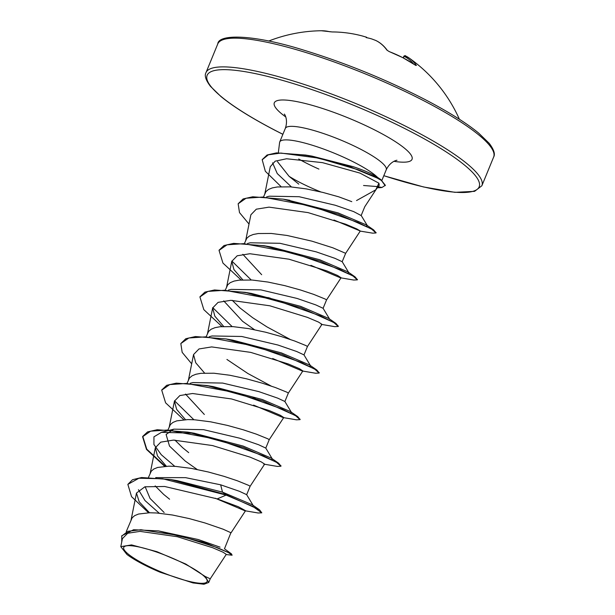 <?xml version="1.0" encoding="UTF-8"?>
<svg xmlns="http://www.w3.org/2000/svg" width="615" height="615" viewBox="0 0 615 615"><rect width="100%" height="100%" fill="white"/><g stroke="black" fill="none" stroke-linecap="round" stroke-linejoin="round"><path stroke-width="0.92" d="M389.126 51.568A1.046 0.415 110.9 0 1 389.241 51.575L389.241 51.575A1.046 0.415 110.9 0 1 389.326 51.652L386.966 50.169A148.353 63.199 -64.2 0 0 375.665 40.421L371.99 39.037A148.492 133.663 101.1 0 0 371.176 38.776A111.069 44.511 156.8 0 0 366.163 37.584A111.069 7.196 -114.9 0 1 366.632 37.254A148.492 64.752 -68 0 0 366.24 37.123L362.45 36.016A1.046 0.461 -75 0 0 362.45 36.008A148.353 132.279 93.6 0 0 332.338 31.949L329.525 31.703A1.046 0.915 -76.2 0 1 329.725 31.726L329.725 31.726A1.046 0.915 -76.2 0 1 329.848 31.765M415.609 65.305A1.046 0.93 -34.4 0 1 416.386 65.444L415.379 65.175A149.076 131.218 148 0 0 402.825 57.695A149.076 131.218 148 0 0 389.326 51.652M186.207 564.693A45.049 8.525 22.3 0 1 201.666 583.312A45.049 8.525 22.3 0 1 144.61 564.278A45.049 8.525 22.3 0 1 129.142 545.659A45.049 8.525 22.3 0 1 186.207 564.693M320.784 191.918A48.7 9.217 22.3 0 1 299.59 182.271A48.7 9.217 22.3 0 1 289.073 176.313L277.511 161.684M298.69 159.001A54.543 10.324 -157.7 0 0 305.017 162.429A54.543 10.324 -157.7 0 0 318.924 169.094M363.557 185.499L376.711 186.53L377.941 186.184M375.796 189.82L379.24 185.346L378.909 183.178L375.788 189.812L356.554 200.552M301.312 154.765L311.951 156.118L353.31 166.719C364.587 170.493 372.713 174.083 377.687 177.497A54.543 10.324 -157.7 0 0 355.385 162.929A54.543 10.324 -157.7 0 0 279.733 141.98A54.543 10.324 -157.7 0 0 279.602 142.503L278.288 153.135M380.308 179.726L377.172 177.143L380.77 179.534L385.351 185.284L382.007 187.452L378.14 186.776M266.579 196.915L269.362 196.2L299.098 196.708L335.313 205.264L353.656 211.591L361.151 215.55L364.772 206.725L376.572 188.72M263.604 196.715L265.918 191.642L268.463 189.466L272.307 187.906L277.334 186.96L290.395 186.86L306.185 188.874L322.944 192.441L338.773 196.831L351.788 201.659M126.252 531.614L132.156 517.784L134.708 515.608L138.544 514.04L149.66 512.756L156.633 512.995L172.431 515.009L189.189 518.583L205.01 522.973L223.191 529.231L230.902 532.721L224.475 548.795M226.151 554.538L232.109 555.214L231.417 553.846L204.557 542.515L158.509 530.899L198.222 539.524L220.062 547.158M155.695 477.609L185.553 477.647L220.662 484.812L239.45 491.316L246.646 494.66L253.28 505.676M197.177 469.483L185.246 461.073L169.494 446.06L166.104 434.451L173.822 429.155L203.557 429.662L239.773 438.218L258.538 444.714L265.765 448.074L272.384 459.082M148.538 477.271L151.267 471.19L153.812 469.014L157.655 467.454L168.771 466.17L175.744 466.408L191.534 468.422L208.293 471.989L224.121 476.379L237.236 480.738L248.775 485.42L250.121 486.28L246.669 494.691M167.618 430.746L170.378 424.604L172.923 422.428L176.766 420.86L187.883 419.576L194.847 419.814L210.645 421.829L227.404 425.403L243.225 429.785L256.34 434.144L267.879 438.826L269.232 439.687L265.78 448.097M190.143 383.283L192.926 382.561L222.638 383.068L258.877 391.632L277.673 398.136L284.868 401.48L291.495 412.488L290.349 412.903M187.168 383.076L189.482 378.01L192.034 375.834L195.87 374.266L200.905 373.32L213.959 373.228L229.756 375.235L246.515 378.809L262.336 383.199L275.451 387.558L286.99 392.232L288.335 393.1L284.883 401.51M271.177 386.051L247.937 373.543L226.92 359.452M209.254 336.689L212.021 335.975L241.741 336.474L277.988 345.038L296.761 351.534L303.979 354.886L310.606 365.902M254.495 329.709L242.571 321.299L223.722 300.881M206.279 336.49L208.593 331.416L211.137 329.24L214.981 327.68L220.009 326.734L233.07 326.634L248.86 328.648L265.618 332.215L281.447 336.605L294.562 340.964L306.101 345.645L307.446 346.506L303.995 354.917M290.288 339.465L267.048 326.949L252.642 317.694L240.096 308.038L232.255 300.32M228.365 290.096L231.132 289.381L260.868 289.888L297.099 298.444L315.864 304.94L323.09 308.3L326.557 299.912L325.204 299.051L313.665 294.37L300.55 290.011L284.73 285.629L267.971 282.054L252.173 280.04L239.12 280.14L234.084 281.086L230.248 282.654L227.704 284.83L225.39 289.896M247.476 243.509L250.251 242.794L279.956 243.294L316.202 251.858L334.983 258.354L342.194 261.706L345.661 253.319L360.29 231.009L356.7 228.872L345.638 224.191L308.061 212.606L269.009 207.14L256.301 209.185L250.874 214.789L245.654 240.788M244.493 243.302L246.807 238.236L249.359 236.06L253.196 234.492L258.231 233.546L271.284 233.454L287.082 235.468L311.982 241.18L332.776 247.784L345.661 253.319M164.144 512.51L150.052 498.45L145.155 486.742M169.594 499.226L163.659 494.406L155.165 485.912M188.705 452.64L182.77 447.812L174.929 440.094M204.349 414.479L185.499 394.061M261.675 274.705L242.825 254.287M205.195 576.47L210.245 578.8L226.266 554.369L223.037 552.201L212.752 547.765L177.381 536.734L140.005 531.375L127.697 533.251L122.416 538.632L120.794 546.666L126.898 554.438A48.431 9.171 22.3 0 0 160.231 572.265L192.972 582.928L203.942 584.25L208.746 582.451L205.195 576.47L185.753 564.032L156.902 551.678L131.541 544.913L120.801 546.673M210.245 578.8L208.746 582.451M298.813 184.146L289.073 176.313M220.662 484.812L222.499 492.131L176.966 480.599L170.663 479.554L141.573 477.532L132.532 479.7L127.851 484.374L131.549 496.674L148.599 512.772M138.444 489.701L145.002 500.564L159.247 513.21M127.851 484.374L138.929 478.232L162.698 478.762L226.112 495.106L226.274 494.721L259.515 509.804L252.296 504.784L222.499 492.131L226.274 494.721L170.663 479.554M158.509 530.899L133.593 529.723L121.793 535.78L121.755 541.907M232.109 555.214L228.449 552.585L217.187 547.588L179.649 535.634L140.866 529.73L127.897 531.291L121.632 536.165M215.212 498.219L244.785 510.727L258.215 513.002L261.79 512.825L252.773 506.414L226.112 495.106L217.226 498.888L164.659 486.48L144.886 486.796L136.476 493.061L139.174 501.763L149.491 512.756M378.909 183.178L359.913 173.076L322.491 162.644L286.605 158.762L275.197 161.153L270.285 166.688M333.937 220.024L360.29 231.009M310.913 265.342L340.326 277.772L341.087 277.734L337.566 275.466L326.496 270.769L288.935 259.192L249.898 253.734L237.198 255.779L231.763 261.375L233.954 269.593L242.787 279.856M307.446 346.506L321.983 324.328L318.462 322.052L307.385 317.363L269.824 305.786L230.779 300.328L218.087 302.365L212.659 307.969L214.843 316.187L223.683 326.45M272.699 358.522L302.111 370.953L302.872 370.922L299.351 368.646L288.281 363.957L250.72 352.38L211.683 346.914L198.976 348.959L193.548 354.563L195.731 362.773L204.572 373.044M253.58 405.108L283.015 417.547L283.769 417.508L280.24 415.24L269.17 410.543L231.601 398.966L192.564 393.508L179.864 395.553L174.437 401.149L176.628 409.367L185.469 419.63M250.121 486.28L264.658 464.102L261.144 461.834L250.074 457.137L212.513 445.56L173.468 440.102L160.761 442.139L155.326 447.743L157.517 455.961L166.358 466.224M244.785 510.727L245.554 510.696L238.305 506.714L217.226 498.888M174.783 466.347L161.261 454.7L153.927 444.522L153.942 436.835L161.461 432.322L194.279 433.237L243.24 446.106L271.407 458.198L278.626 463.218L280.924 466.024M272.191 459.505L271.246 459.497M193.886 419.753L174.522 400.796M201.912 385.105L213.382 386.643L262.328 399.512L290.503 411.604L291.495 412.488M255.694 398.881L253.08 397.559M191.688 363.826L182.171 352.349L180.825 343.547L185.807 338.711L195.432 336.551L225.974 338.927L232.485 340.057L281.432 352.918L309.614 365.01L316.84 370.03L319.139 372.844M310.406 366.325L309.46 366.309M232.109 326.573L212.736 307.623M240.134 291.925L248.506 292.971M200.013 296.776L204.903 292.125L214.527 289.965L245.078 292.333L251.596 293.463L300.558 306.324L328.725 318.424L329.717 319.308L323.09 308.3M251.212 279.979L231.847 261.029M259.23 245.331L270.715 246.876L319.677 259.738L347.836 271.83L348.82 272.714L347.675 273.129M286.736 199.79L338.05 212.898L366.463 224.959L367.47 225.851L366.125 226.212M291.433 186.937L277.25 173.553L272.576 162.844M259.515 509.804L261.79 512.825M165.281 466.278L146.77 449.188L142.765 436.35L147.577 431.899L157.209 429.731L187.775 432.114L243.571 447.474L278.626 463.218M161.799 389.948L166.696 385.305L176.321 383.145L206.878 385.52L262.682 400.88L297.745 416.624L300.028 419.43M225.974 338.927L281.77 354.278L316.84 370.03M245.078 292.333L300.873 307.685L335.944 323.436L338.25 326.25M271.077 298.698L269.616 297.875M219.117 250.182L224.014 245.531L233.639 243.371L264.204 245.746L319.992 261.106L355.055 276.85L357.353 279.656M249.014 224.052L239.496 212.582L238.151 203.78L243.125 198.937L252.75 196.777L283.315 199.16L338.312 214.228L373.659 229.918L376.011 232.754M262.282 159.562L267.079 155.003L276.435 152.881L305.601 155.049L347.467 165.673L380.77 179.534M164.659 466.324L146.501 449.427L142.603 436.742L150.606 431.177L167.372 430.031L216.741 439.302L263.182 455.715L276.712 462.48L280.894 466.239L277.319 466.408L263.897 464.141M183.77 419.73L165.604 402.833L161.714 390.141L169.725 384.583L186.499 383.437L235.876 392.716L282.308 409.129L295.83 415.894L300.005 419.653L296.415 419.822L283.015 417.547M180.825 343.547L188.836 337.989L205.61 336.851L254.979 346.13L301.411 362.535L314.934 369.3L319.116 373.059L315.526 373.228L302.111 370.953M221.984 326.55L203.826 309.653L199.929 296.968L207.932 291.402L224.698 290.257L274.059 299.528L320.5 315.941L334.037 322.698L338.219 326.465L334.645 326.642L321.214 324.359M269.455 298.26L268.048 297.46M241.095 279.956L222.938 263.066L219.04 250.374L227.035 244.808L243.801 243.663L293.163 252.934L339.611 269.347L353.141 276.112L357.33 279.871L353.756 280.048L340.326 277.772M238.151 203.78L246.061 198.238L262.62 197.061L311.513 206.133L357.945 222.415L371.783 229.241L375.988 232.97L372.682 233.162L359.813 231.032M281.117 186.676L265.342 171.285L262.198 159.754L268.363 154.811L280.901 153.058L318.616 158.117L358.361 169.832L374.381 176.413L381.438 180.487L385.198 185.669M377.418 187.706A54.128 10.247 -157.7 0 0 382.007 187.452M413.526 63.922A147.316 61.292 -61 0 0 404.124 56.326L403.025 57.764M366.924 37.738L366.632 37.254M371.176 38.776L371.975 39.029A1.046 0.454 108.3 0 1 371.975 39.029A1.046 0.454 108.3 0 1 371.99 39.037M371.975 39.029L375.75 40.459A1.046 0.946 115.6 0 0 375.665 40.421M375.75 40.459C380.193 42.558 384.068 45.894 387.373 50.468A1.046 0.922 144.4 0 0 386.966 50.169M389.241 51.575L402.748 57.625L415.317 65.113A1.046 0.461 124.2 0 1 415.379 65.175M403.348 57.933L404.124 56.326A1.046 0.946 -64.4 0 1 405.531 55.919A148.353 61.723 119 0 1 409.306 58.141A148.353 61.723 119 0 1 416.386 65.444M329.525 31.703A149.076 68.803 -91.5 0 0 322.037 30.75A149.076 68.803 -91.5 0 0 321.33 30.75L332.277 31.942C342.486 31.995 352.549 33.356 362.45 36.008L363.611 36.331M493.645 157.04A149.084 28.221 -157.7 0 0 424.55 101.144A149.084 28.221 -157.7 0 0 217.779 43.896L206.002 72.608A149.084 28.221 22.3 0 1 412.773 129.865A149.084 28.221 22.3 0 1 481.868 185.753L493.645 157.04C495.382 154.127 493.907 149.56 489.217 143.333L478.662 133.086C466.155 122.831 448.112 111.561 424.55 99.284C385.728 79.381 345.692 63.068 304.44 50.353C251.658 33.748 218.356 34.179 217.779 43.896M282.892 134.285A146.993 27.821 22.3 0 1 275.289 130.411A146.993 27.821 22.3 0 1 224.836 69.649A146.993 27.821 22.3 0 1 411.035 131.748A146.993 27.821 22.3 0 1 478.762 187.644A146.993 27.821 22.3 0 1 383.822 175.682M279.733 141.98L285.291 128.443A54.543 10.324 22.3 0 1 360.936 149.383A54.543 10.324 22.3 0 1 386.22 169.832C390.502 160.715 397.997 159.977 396.867 160.331M285.752 116.95A74.423 14.084 22.3 0 1 292.679 100.875A74.423 14.084 22.3 0 1 377.525 131.418A74.423 14.084 22.3 0 1 393.961 161.33M459.39 119.249A149.084 149.084 0 0 0 409.306 58.141L405.4 55.85C405.408 55.435 404.862 55.573 403.755 56.265M206.002 72.608C204.272 75.522 205.748 80.088 210.43 86.315L220.985 96.563C233.5 106.818 251.543 118.088 275.105 130.365L282.877 134.324M383.806 175.721L423.597 186.975L454.939 192.334L474.572 191.35L481.868 185.753M285.291 128.443C288.635 118.941 283.83 113.152 284.376 114.198M381.915 180.326L386.22 169.832M224.429 548.757L231.417 553.846M270.285 166.68L264.757 194.194M341.094 277.734L326.55 299.912M231.763 261.375L226.543 287.382M212.652 307.969L207.432 333.968M302.872 370.922L288.335 393.1M193.548 354.563L188.328 380.562M283.769 417.508L269.224 439.687M174.437 401.149L169.217 427.156M155.326 447.743L150.106 473.742M245.554 510.688L231.009 532.874M136.476 493.061L131.003 520.336M311.951 156.118L305.601 155.049M194.279 433.237L187.775 432.114M213.382 386.643L206.878 385.52M290.503 411.604L297.745 416.624M328.725 318.424L335.944 323.436M270.715 246.876L264.204 245.746M347.836 271.83L355.055 276.85M289.826 200.282L283.315 199.16M366.463 224.959L373.659 229.918M161.461 432.322L173.822 429.155M348.82 272.714L342.194 261.706M367.47 225.851L361.113 215.358M142.603 436.742L142.765 436.35M280.894 466.239L281.055 465.847M161.714 390.141L161.876 389.756M300.005 419.653L300.166 419.261M319.116 373.059L319.27 372.667M199.929 296.968L200.09 296.576M338.219 326.465L338.381 326.073M219.04 250.374L219.194 249.99M357.33 279.871L357.492 279.487M375.988 232.97L376.142 232.585M262.198 159.754L262.359 159.362M321.33 30.75A149.084 149.084 0 0 0 268.709 41.044M366.64 37.254L365.079 36.754M415.317 65.113L415.825 65.459"/></g></svg>
